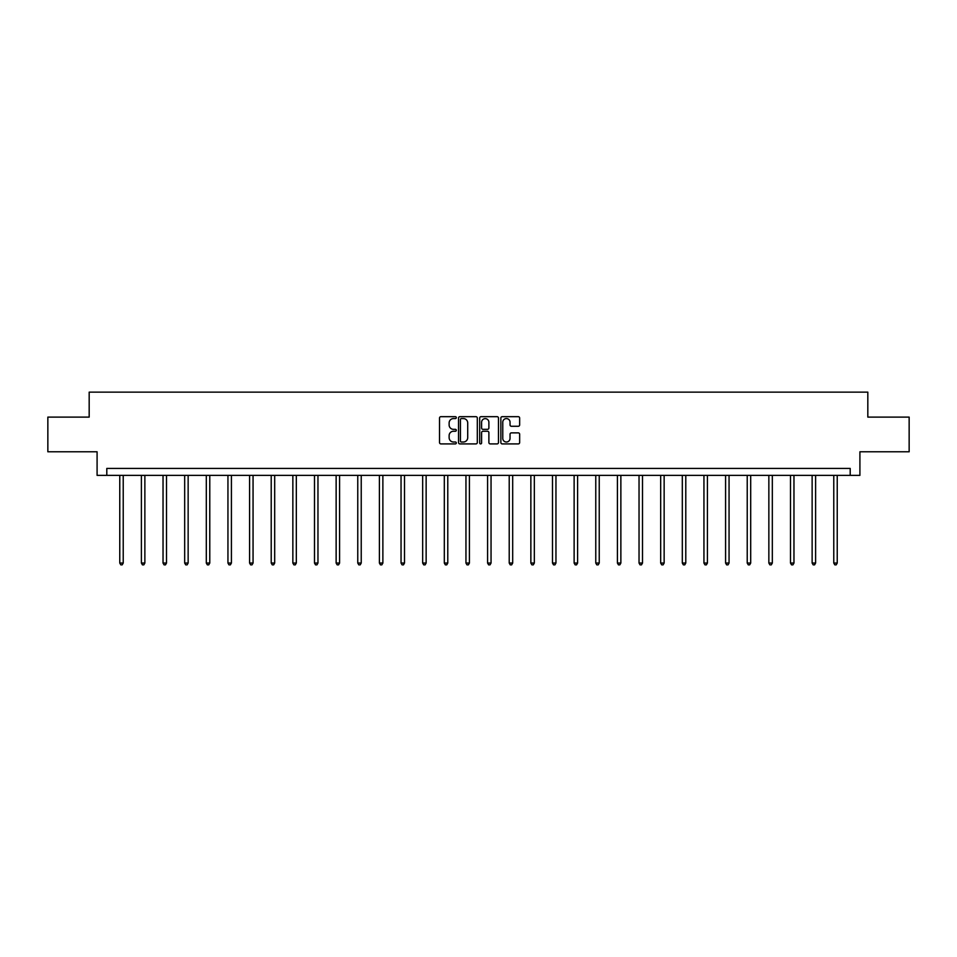 <?xml version="1.0" encoding="UTF-8"?>
<svg xmlns="http://www.w3.org/2000/svg" width="957" height="957" viewBox="0 0 957 957"><rect width="100%" height="100%" fill="white"/><g stroke="black" fill="none" stroke-linecap="round" stroke-linejoin="round"><path stroke-width="1.44" d="M456.31 417.623A0.957 0.957 0 0 0 455.353 416.678L440.89 416.678A1.364 1.364 0 0 0 439.526 418.042L439.526 442.541A1.364 1.364 0 0 0 440.89 443.904L455.353 443.904A0.957 0.957 0 0 0 456.31 442.947A0.957 0.957 0 0 0 455.353 442.002L453.486 442.002A4.354 4.354 0 0 1 449.132 437.636L449.132 435.602A4.354 4.354 0 0 1 453.486 431.248L455.353 431.248A0.957 0.957 0 0 0 456.31 430.291A0.957 0.957 0 0 0 455.353 429.334L453.486 429.334A4.354 4.354 0 0 1 449.132 424.98L449.132 422.934A4.354 4.354 0 0 1 453.486 418.58L455.353 418.58A0.957 0.957 0 0 0 456.31 417.623M518.287 426.272A1.364 1.364 0 0 0 519.651 424.908L519.651 418.042A1.364 1.364 0 0 0 518.287 416.678L502.222 416.678A1.364 1.364 0 0 0 500.858 418.042L500.858 442.541A1.364 1.364 0 0 0 502.222 443.904L518.287 443.904A1.364 1.364 0 0 0 519.651 442.541L519.651 434.239A1.364 1.364 0 0 0 518.287 432.875L511.409 432.875A1.364 1.364 0 0 0 510.045 434.239L510.045 438.354A3.637 3.637 0 0 1 506.409 442.002A3.637 3.637 0 0 1 502.772 438.354L502.772 422.228A3.637 3.637 0 0 1 506.409 418.58A3.637 3.637 0 0 1 510.045 422.228L510.045 424.908A1.364 1.364 0 0 0 511.409 426.272L518.287 426.272M850.199 475.366L859.912 475.366L859.912 451.788L909.15 451.788L909.15 417.108L867.82 417.108L867.82 392.143L89.18 392.143L89.18 417.108L47.85 417.108L47.85 451.788L97.088 451.788L97.088 475.366L850.199 475.366L850.199 468.428L106.801 468.428L106.801 475.366M477.304 418.042A1.364 1.364 0 0 0 475.952 416.678L459.886 416.678A1.364 1.364 0 0 0 458.523 418.042L458.523 442.541A1.364 1.364 0 0 0 459.886 443.904L475.952 443.904A1.364 1.364 0 0 0 477.304 442.541L477.304 418.042M481.048 416.678L497.114 416.678A1.364 1.364 0 0 1 498.477 418.042L498.477 442.541A1.364 1.364 0 0 1 497.114 443.904L490.247 443.904A1.364 1.364 0 0 1 488.883 442.541L488.883 432.6A1.364 1.364 0 0 0 487.52 431.248L482.962 431.248A1.364 1.364 0 0 0 481.598 432.6L481.598 442.947A0.957 0.957 0 0 1 480.641 443.904A0.957 0.957 0 0 1 479.696 442.947L479.696 418.042A1.364 1.364 0 0 1 481.048 416.678M461.382 418.58A0.957 0.957 0 0 0 460.425 419.537L460.425 441.045A0.957 0.957 0 0 0 461.382 442.002L463.355 442.002A4.354 4.354 0 0 0 467.71 437.636L467.71 422.934A4.354 4.354 0 0 0 463.355 418.58L461.382 418.58M488.883 422.288A3.637 3.637 0 0 0 485.235 418.652A3.637 3.637 0 0 0 481.598 422.288L481.598 427.97A1.364 1.364 0 0 0 482.962 429.334L487.52 429.334A1.364 1.364 0 0 0 488.883 427.97L488.883 422.288M119.769 475.366L119.769 563.051L123.226 563.051L123.226 475.366M123.226 563.051L122.185 564.857L120.809 564.857L119.769 563.051M141.397 475.366L141.397 563.051L144.866 563.051L144.866 475.366M144.866 563.051L143.825 564.857L142.437 564.857L141.397 563.051M163.037 475.366L163.037 563.051L166.506 563.051L166.506 475.366M166.506 563.051L165.465 564.857L164.078 564.857L163.037 563.051M184.677 475.366L184.677 563.051L188.146 563.051L188.146 475.366M188.146 563.051L187.105 564.857L185.718 564.857L184.677 563.051M206.305 475.366L206.305 563.051L209.774 563.051L209.774 475.366M209.774 563.051L208.734 564.857L207.346 564.857L206.305 563.051M227.945 475.366L227.945 563.051L231.415 563.051L231.415 475.366M231.415 563.051L230.374 564.857L228.986 564.857L227.945 563.051M249.586 475.366L249.586 563.051L253.055 563.051L253.055 475.366M253.055 563.051L252.014 564.857L250.626 564.857L249.586 563.051M271.214 475.366L271.214 563.051L274.683 563.051L274.683 475.366M274.683 563.051L273.642 564.857L272.255 564.857L271.214 563.051M292.854 475.366L292.854 563.051L296.323 563.051L296.323 475.366M296.323 563.051L295.282 564.857L293.895 564.857L292.854 563.051M314.494 475.366L314.494 563.051L317.963 563.051L317.963 475.366M317.963 563.051L316.923 564.857L315.535 564.857L314.494 563.051M336.134 475.366L336.134 563.051L339.591 563.051L339.591 475.366M339.591 563.051L338.551 564.857L337.175 564.857L336.134 563.051M357.762 475.366L357.762 563.051L361.232 563.051L361.232 475.366M361.232 563.051L360.191 564.857L358.803 564.857L357.762 563.051M379.403 475.366L379.403 563.051L382.872 563.051L382.872 475.366M382.872 563.051L381.831 564.857L380.443 564.857L379.403 563.051M401.043 475.366L401.043 563.051L404.5 563.051L404.5 475.366M404.5 563.051L403.471 564.857L402.084 564.857L401.043 563.051M422.671 475.366L422.671 563.051L426.14 563.051L426.14 475.366M426.14 563.051L425.099 564.857L423.712 564.857L422.671 563.051M444.311 475.366L444.311 563.051L447.78 563.051L447.78 475.366M447.78 563.051L446.74 564.857L445.352 564.857L444.311 563.051M465.951 475.366L465.951 563.051L469.42 563.051L469.42 475.366M469.42 563.051L468.38 564.857L466.992 564.857L465.951 563.051M487.58 475.366L487.58 563.051L491.049 563.051L491.049 475.366M491.049 563.051L490.008 564.857L488.62 564.857L487.58 563.051M509.22 475.366L509.22 563.051L512.689 563.051L512.689 475.366M512.689 563.051L511.648 564.857L510.26 564.857L509.22 563.051M530.86 475.366L530.86 563.051L534.329 563.051L534.329 475.366M534.329 563.051L533.288 564.857L531.901 564.857L530.86 563.051M552.5 475.366L552.5 563.051L555.957 563.051L555.957 475.366M555.957 563.051L554.916 564.857L553.529 564.857L552.5 563.051M574.128 475.366L574.128 563.051L577.597 563.051L577.597 475.366M577.597 563.051L576.557 564.857L575.169 564.857L574.128 563.051M595.768 475.366L595.768 563.051L599.238 563.051L599.238 475.366M599.238 563.051L598.197 564.857L596.809 564.857L595.768 563.051M617.409 475.366L617.409 563.051L620.866 563.051L620.866 475.366M620.866 563.051L619.825 564.857L618.449 564.857L617.409 563.051M639.037 475.366L639.037 563.051L642.506 563.051L642.506 475.366M642.506 563.051L641.465 564.857L640.077 564.857L639.037 563.051M660.677 475.366L660.677 563.051L664.146 563.051L664.146 475.366M664.146 563.051L663.105 564.857L661.718 564.857L660.677 563.051M682.317 475.366L682.317 563.051L685.786 563.051L685.786 475.366M685.786 563.051L684.745 564.857L683.358 564.857L682.317 563.051M703.945 475.366L703.945 563.051L707.414 563.051L707.414 475.366M707.414 563.051L706.374 564.857L704.986 564.857L703.945 563.051M725.585 475.366L725.585 563.051L729.055 563.051L729.055 475.366M729.055 563.051L728.014 564.857L726.626 564.857L725.585 563.051M747.226 475.366L747.226 563.051L750.695 563.051L750.695 475.366M750.695 563.051L749.654 564.857L748.266 564.857L747.226 563.051M768.854 475.366L768.854 563.051L772.323 563.051L772.323 475.366M772.323 563.051L771.282 564.857L769.895 564.857L768.854 563.051M790.494 475.366L790.494 563.051L793.963 563.051L793.963 475.366M793.963 563.051L792.922 564.857L791.535 564.857L790.494 563.051M812.134 475.366L812.134 563.051L815.603 563.051L815.603 475.366M815.603 563.051L814.563 564.857L813.175 564.857L812.134 563.051M833.774 475.366L833.774 563.051L837.231 563.051L837.231 475.366M837.231 563.051L836.191 564.857L834.815 564.857L833.774 563.051"/></g></svg>
